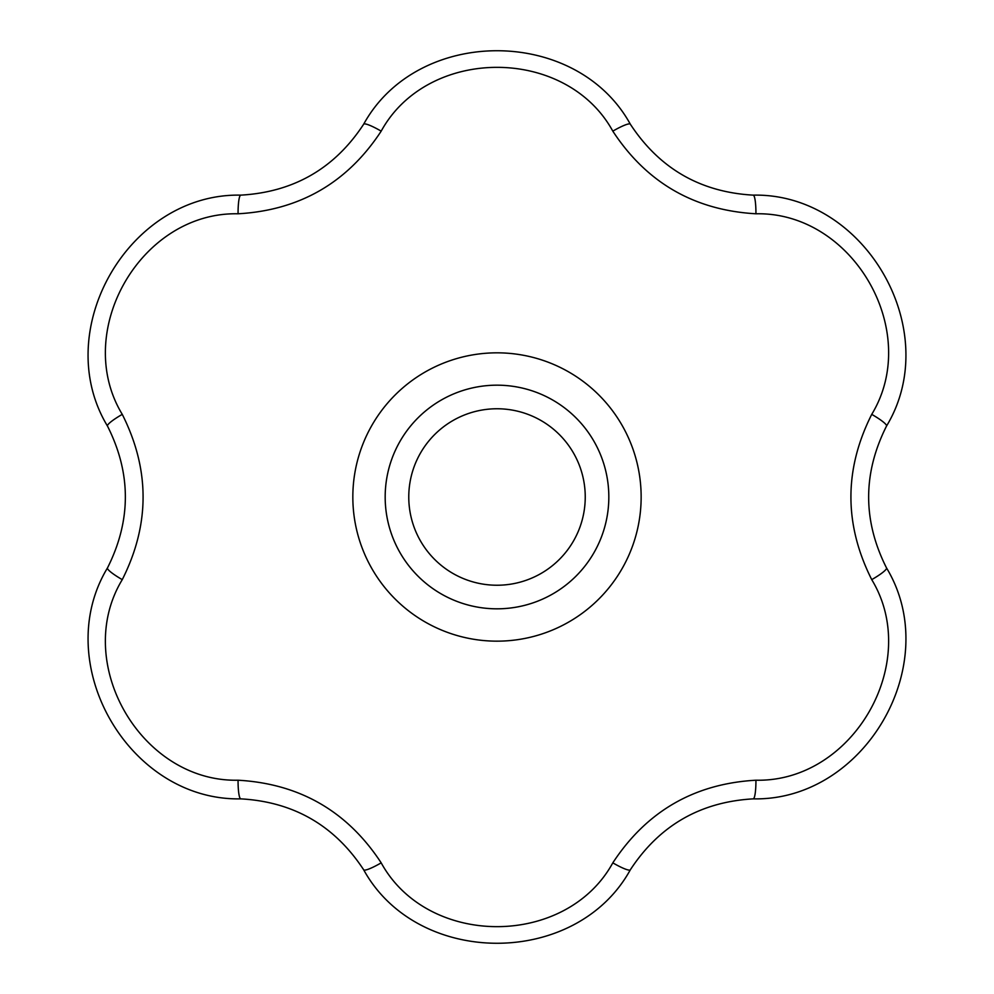 <?xml version="1.0" encoding="UTF-8"?>
<svg xmlns="http://www.w3.org/2000/svg" width="994" height="994" viewBox="0 0 994 994"><rect width="100%" height="100%" fill="white"/><g stroke="black" fill="none" stroke-linecap="round" stroke-linejoin="round"><path stroke-width="1.49" d="M385.175 497A111.825 111.825 0 0 1 497 385.175A111.825 111.825 0 0 1 608.825 497A111.825 111.825 0 0 1 497 608.825A111.825 111.825 0 0 1 385.175 497M608.825 497A111.825 111.825 0 0 0 441.087 400.16A111.825 111.825 0 0 0 441.087 593.84A111.825 111.825 0 0 0 608.825 497M408.77 497A88.23 88.23 0 0 1 541.121 420.586A88.23 88.23 0 0 1 541.121 573.414A88.23 88.23 0 0 1 408.77 497M612.813 131.146C566.095 46.01 427.818 46.146 381.187 131.146C347.316 182.759 299.616 210.306 238.063 213.785C140.974 211.672 71.953 331.487 122.262 414.361C150.019 469.503 150.019 524.596 122.262 579.639C71.891 662.663 141.136 782.34 238.063 780.215C299.703 783.744 347.403 811.29 381.187 862.854C427.905 947.99 566.182 947.854 612.813 862.854C646.684 811.241 694.384 783.694 755.937 780.215C853.026 782.328 922.047 662.513 871.738 579.639C843.981 524.497 843.981 469.404 871.738 414.361C922.109 331.337 852.864 211.66 755.937 213.785C694.297 210.256 646.597 182.71 612.813 131.146A22.365 3.33 -31.6 0 1 630.345 124.225C659.432 168.52 700.372 192.153 753.166 195.135C865.066 192.861 944.362 330.455 886.511 426.091C862.693 473.43 862.693 520.707 886.511 567.909C944.424 663.694 864.904 801.152 753.166 798.865C700.261 801.909 659.308 825.554 630.345 869.775C576.358 967.833 417.555 967.696 363.655 869.775A22.365 3.33 -31.6 0 0 381.187 862.854M363.655 869.775C334.568 825.48 293.628 801.847 240.834 798.865C128.934 801.139 49.638 663.545 107.489 567.909C131.307 520.57 131.307 473.293 107.489 426.091C49.576 330.306 129.096 192.848 240.834 195.135C293.739 192.09 334.692 168.446 363.655 124.225A22.365 3.33 31.6 0 1 381.187 131.146M363.655 124.225C417.642 26.167 576.445 26.304 630.345 124.225M755.937 213.785A22.365 3.33 -88.4 0 0 753.166 195.135M240.834 195.135A22.365 3.33 88.4 0 0 238.063 213.785M871.738 414.361A22.365 3.33 28.4 0 1 886.511 426.091M107.489 426.091A22.365 3.33 -28.4 0 1 122.262 414.361M871.738 579.639A22.365 3.33 -28.4 0 0 886.511 567.909M107.489 567.909A22.365 3.33 28.4 0 0 122.262 579.639M755.937 780.215A22.365 3.33 88.4 0 1 753.166 798.865M240.834 798.865A22.365 3.33 -88.4 0 1 238.063 780.215M612.813 862.854A22.365 3.33 31.6 0 0 630.345 869.775M352.833 497A144.167 144.167 0 0 1 540.512 359.555A144.167 144.167 0 0 1 482.289 640.409A144.167 144.167 0 0 1 352.833 497"/></g></svg>
